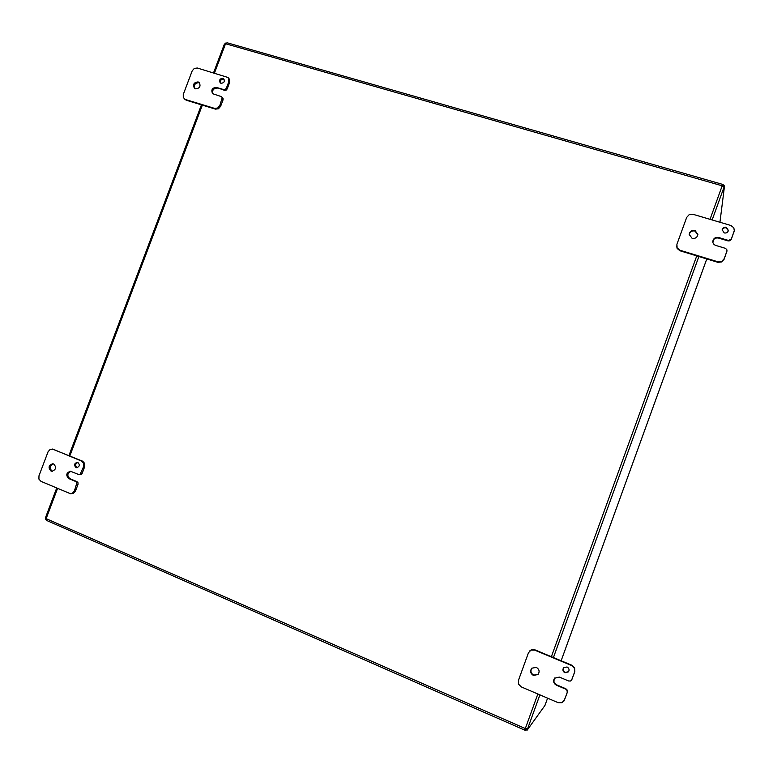 <?xml version="1.0" encoding="UTF-8"?>
<svg xmlns="http://www.w3.org/2000/svg" width="773" height="773" viewBox="0 0 773 773"><rect width="100%" height="100%" fill="white"/><g stroke="black" fill="none" stroke-linecap="round" stroke-linejoin="round"><path stroke-width="1.16" d="M536.327 667.379C539.303 669.254 539.873 671.631 538.037 674.5L533.399 675.447C530.375 673.486 529.843 671.07 531.814 668.201L536.327 667.379M531.979 668.056C530.191 670.906 530.761 673.264 533.708 675.129L538.182 674.336M521.321 686.917L518.586 684.192L518.441 680.366L528.452 652.808L530.964 650.122L534.684 650.132L571.585 665.524L574.387 668.259L574.561 672.114L571.836 679.66L570.551 681.013L568.667 681.003L559.372 677.08L554.502 678.259C552.898 681.11 553.536 683.429 556.425 685.207L565.72 689.139L567.111 690.521L567.198 692.453L564.464 700.009L561.913 702.715L558.135 702.667L521.321 686.917M571.556 680.192L574.783 671.795L574.61 667.949L571.817 665.224L534.984 649.861L531.273 649.861L529.776 650.876M563.99 700.976L567.44 692.096L567.353 690.163L565.72 689.139M567.034 666.964C569.073 668.181 569.556 669.814 568.493 671.843L564.937 672.771C562.87 671.505 562.406 669.853 563.546 667.814L567.034 666.964M563.672 667.669C562.686 669.679 563.188 671.273 565.179 672.452L568.599 671.679M554.637 678.095C553.197 680.916 553.883 683.168 556.686 684.859L565.952 688.791M198.11 81.928L199.231 82.556C200.98 86.334 199.734 88.422 195.501 88.827L194.41 88.228C192.622 84.46 193.849 82.353 198.11 81.928M199.627 82.991L198.97 82.701C195.067 82.904 193.694 84.856 194.873 88.566M224.585 90.364L216.401 87.397C212.131 87.803 210.874 89.9 212.643 93.697L221.146 96.548L222.238 97.524L219.812 105.543L217.667 108.027L214.623 108.394L185.394 99.485L183.278 97.553L183.269 94.451L192.187 70.874L194.303 68.41L197.299 68.014L228.006 77.484L228.769 78.595L228.798 81.725L226.363 88.17L225.291 89.407L223.774 89.6L224.585 90.364L226.112 90.17L227.185 88.934L229.61 82.498L229.581 79.377L228.006 77.484M184.225 98.847L186.283 100.229L215.464 109.128L218.498 108.761L220.634 106.278L223.068 99.843L223.059 98.277L221.812 96.925M222.885 78.324L223.755 78.827C224.953 81.532 224.035 83.02 221.02 83.281L220.17 82.798C218.952 80.092 219.861 78.604 222.885 78.324M224.112 79.271L223.706 79.107C221.03 79.175 219.996 80.518 220.634 83.126M217.232 88.161C213.309 88.354 211.928 90.306 213.097 94.035M216.401 87.397L223.774 89.6M694.966 230.431L697.893 234.461C697.246 237.514 695.314 238.789 692.096 238.316L689.168 234.403C689.758 231.291 691.69 229.968 694.966 230.431M697.874 234.75L694.937 231.011C691.825 230.528 689.903 231.755 689.178 234.692M728.098 240.925L718.571 238.074L718.648 237.504C715.527 237.011 713.585 238.229 712.822 241.157C712.745 243.244 713.721 244.674 715.769 245.437L725.316 248.307L726.765 249.486L726.997 250.896L724.214 258.675L721.653 261.467L717.798 261.767L679.95 250.23L677.119 247.901L676.906 244.316L686.685 217.397L689.207 214.633L693.004 214.305L730.929 225.494L733.838 227.822L734.282 230.692L731.413 238.809L728.098 240.925L730.031 240.77L731.306 239.379L734.282 230.692M676.626 245.969L677.129 248.452L679.96 250.771L717.721 262.289L721.576 261.989L724.137 259.206L726.997 250.896M726.311 227.262L728.408 230.46C727.799 232.47 726.417 233.291 724.253 232.934L722.146 229.803C722.726 227.755 724.117 226.914 726.311 227.262M728.35 230.75L726.224 227.851C724.185 227.494 722.823 228.238 722.127 230.093M718.571 238.074C715.605 237.572 713.682 238.693 712.803 241.437M718.648 237.504L728.195 240.364M53.656 463.984C56.68 467.279 56.1 469.704 51.926 471.259L50.989 471.028C47.965 467.713 48.554 465.288 52.757 463.761L53.656 463.984M53.318 463.868C49.588 465.79 49.192 468.206 52.12 471.115L52.506 471.25M40.959 481.347L38.921 479.105L38.969 475.83L48.071 451.761L50.177 449.355L53.105 449.219L81.532 461.075L83.619 463.317L83.59 466.621L80.044 474.419L78.546 474.477L70.459 471.24C66.246 472.786 65.676 475.221 68.729 478.545L75.87 481.579L76.913 482.71L74.411 490.952L72.285 493.367L70.527 493.754L40.959 481.347M79.097 474.612L81.126 474.496L82.189 473.289L84.672 466.718L84.701 463.423L82.614 461.181L52.178 448.978M70.527 493.754L73.387 493.416L75.512 491L77.996 484.42L78.005 482.767L76.971 481.637L75.87 481.579M77.889 462.486C80.083 464.863 79.667 466.602 76.633 467.713L75.976 467.549C73.783 465.153 74.208 463.414 77.252 462.331L77.889 462.486M77.783 462.447C75.203 463.906 74.962 465.636 77.068 467.636L77.184 467.684M71.01 471.327C67.261 473.26 66.865 475.695 69.831 478.622L76.971 481.637M544.936 705.478L547.593 698.154L544.936 705.478M224.846 43.984L225.233 43.075L226.103 43.317M723.19 185.481L723.277 184.795L722.794 186.119L721.982 185.723M723.808 187.124L724.533 185.868L723.132 185.462L722.794 186.119M524.993 728.63L525.911 728.9L525.418 730.263L524.49 730.021L525.089 728.466L527.476 728.717L527.099 730.224L544.926 705.498M527.099 730.224L525.746 729.635L526.181 728.417M524.973 728.601L524.654 730.05M525.418 730.263L525.853 729.683M56.68 488.072L45.491 517.678L46.631 520.422M712.146 219.947L724.03 187.192L721.953 185.771L722.407 184.322L723.277 184.795M722.571 184.447L722.088 185.781L225.716 43.781L224.431 44.148M227.02 42.834L225.716 43.781M724.533 185.868L719.943 222.247M539.902 694.869L527.582 728.823L527.031 728.581M46.303 519.495L45.414 519.098L45.723 517.958M186.283 100.229L185.394 99.485M220.634 106.278L219.812 105.543M227.185 88.934L226.363 88.17M222.247 99.089L223.068 99.843M228.798 81.725L229.61 82.498M214.623 108.394L215.464 109.128M679.96 250.771L679.95 250.23M724.137 259.206L724.214 258.675M731.306 239.379L731.413 238.809M726.891 251.302L726.794 251.843M734.079 231.446L733.973 232.026M717.798 261.767L717.721 262.289M82.614 461.181L81.532 461.075M75.512 491L74.411 490.952M82.189 473.289L81.107 473.202M76.894 484.362L77.996 484.42M69.831 478.622L68.729 478.545M83.59 466.621L84.672 466.718M53.105 449.219L54.236 449.345M553.855 680.858L554.985 677.747L553.864 680.858M561.14 660.77L706.783 258.945L561.14 660.77M712.851 242.2L713.894 239.311L712.851 242.2M46.312 518.722L525.089 728.466M698.869 256.539L553.429 657.552M525.389 728.34L537.853 693.99M551.381 656.692L696.763 255.892M710.029 219.329L722.098 186.051M225.474 43.916L214.45 73.077M202.352 105.128L69.86 455.857M57.55 488.449L46.216 518.461M46.554 520.432L524.471 730.012M722.378 184.312L226.962 42.737M224.392 44.109L213.551 72.817M201.444 104.848L68.981 455.49"/></g></svg>

